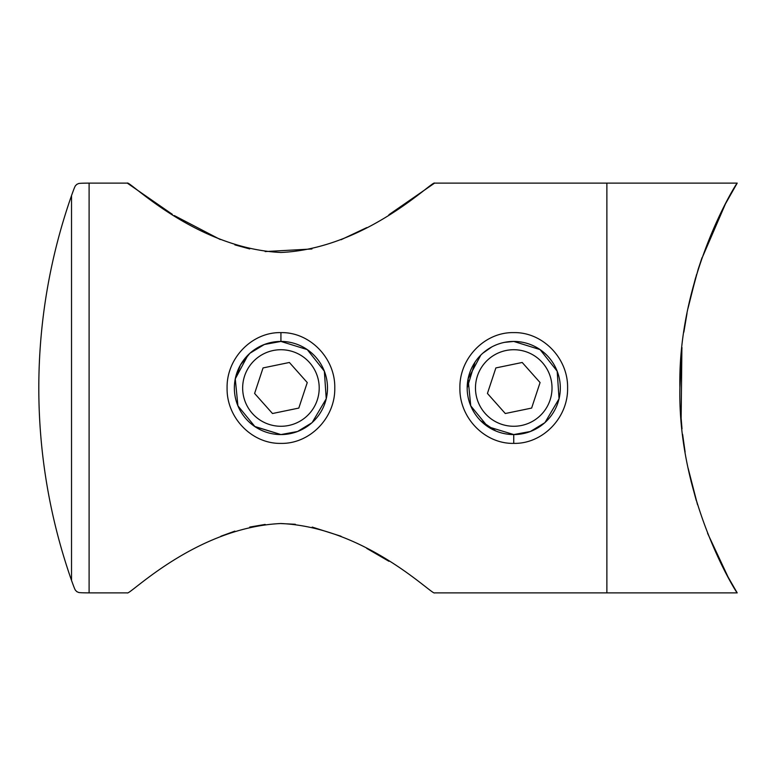 <?xml version="1.0" encoding="UTF-8"?>
<svg xmlns="http://www.w3.org/2000/svg" width="776" height="776" viewBox="0 0 776 776"><rect width="100%" height="100%" fill="white"/><g stroke="black" fill="none" stroke-linecap="round" stroke-linejoin="round"><path stroke-width="1.16" d="M280.931 332.613C309.866 331.963 335.397 358.269 334.776 387.971C335.387 417.779 309.886 444.017 280.931 443.387C251.957 444.008 226.466 417.76 227.087 387.981C226.466 358.25 252.035 331.944 280.931 332.613L280.931 341.44L264.335 344.495L249.969 353.216A46.56 46.56 0 0 0 246.147 418.962A46.56 46.56 0 0 0 311.894 422.784A46.56 46.56 0 0 0 315.706 357.038A46.56 46.56 0 0 0 249.969 353.216L240.511 364.895L235.235 379.076M248.01 355.069L235.264 378.882L237.922 405.848L255.013 426.684L280.931 434.56L297.538 431.505L311.894 422.784M312.195 422.503L326.23 398.786L324.358 371.209L307.248 349.588L280.931 341.44M513.751 332.613C542.676 331.963 568.216 358.269 567.596 387.971C568.207 417.779 542.705 444.017 513.741 443.387C484.777 444.008 459.285 417.76 459.896 387.981C459.285 358.25 484.855 331.944 513.751 332.613M480.829 355.069L468.083 378.882L470.741 405.848L487.823 426.684L513.751 434.56L530.357 431.505L544.713 422.784A46.56 46.56 0 0 0 548.525 357.038A46.56 46.56 0 0 0 482.788 353.216A46.56 46.56 0 0 0 478.967 418.962A46.56 46.56 0 0 0 544.713 422.784M545.014 422.503L559.05 398.786L557.178 371.209L540.067 349.588L513.751 341.44L504.633 342.342M388.912 214.719L434.589 183.117C433.018 179.916 366.418 248.582 280.931 252.481C195.377 248.533 128.816 179.906 127.274 183.117L89.104 183.117C75.912 183.204 79.356 183.572 76.766 184.349C75.175 186.541 75.961 183.165 71.528 195.591A582.048 582.048 0 0 0 71.528 580.409L71.528 195.591M434.589 183.117L737.2 183.117C737.084 182.011 677.593 276.256 679.892 387.855C677.623 500.219 737.2 594.038 737.2 592.883L606.88 592.883L606.88 183.117L606.88 592.883L434.589 592.883C432.863 595.958 366.476 527.496 280.951 523.519C195.387 527.428 128.952 596.026 127.274 592.883L89.104 592.883C75.912 592.796 79.356 592.428 76.766 591.652C75.175 589.459 75.961 592.835 71.528 580.409M280.931 434.56L254.644 426.441M249.659 353.507L248.66 354.438M495.864 430.99L480.606 420.699M467.181 387.913L475.028 362.14M500.2 343.448L498.425 344.03M495.874 345L494.205 345.737M491.761 346.95L482.788 353.216M482.478 353.507L481.479 354.438M388.941 561.3L366.67 548.36M341.052 536.255L312.204 527.079M295.316 524.275L279.981 523.519M265.149 524.43L249.746 527.059M234.847 531.133L220.908 536.216M127.274 183.117L172.33 214.331M174.319 215.573L220.287 239.532M234.847 244.867L249.697 248.931M265.149 251.57L311.942 248.98M341.042 239.745L366.718 227.611M695.587 277.769L689.621 300.865M686.983 313.455L684.704 326.502M681.891 348.259L681.134 419.36M682.637 434.531L685.101 451.923M688.128 468.258L697.498 504.594M737.2 592.883L728.072 577.014L707.576 533.267M696.276 500.578L691.028 481.149M682.007 428.847L680.591 411.571M679.892 386.962L681.968 347.561M688.011 308.334L696.547 274.52M701.203 260.028L725.473 203.826L737.2 183.117M697.478 504.536L688.118 468.19M684.616 448.916L682.618 434.385M681.163 419.738L680.552 410.863M679.892 387.884L681.881 348.385M683.86 332.167L687.012 313.339M689.563 301.107L698.216 269.107L702.038 257.622M539.194 416.586A38.276 38.276 0 0 0 542.337 362.547A38.276 38.276 0 0 0 488.298 359.414A38.276 38.276 0 0 0 485.165 413.453A38.276 38.276 0 0 0 539.194 416.586M540.077 382.558L522.2 362.479L495.874 367.921L487.425 393.442L505.292 413.521L531.628 408.079L540.077 382.558M306.384 416.586A38.276 38.276 0 0 0 309.517 362.547A38.276 38.276 0 0 0 255.479 359.414A38.276 38.276 0 0 0 252.345 413.453A38.276 38.276 0 0 0 306.384 416.586M307.257 382.558L289.38 362.479L263.054 367.921L254.606 393.442L272.483 413.521L298.808 408.079L307.257 382.558M513.751 434.56L513.741 443.387M89.104 183.117L89.104 592.883"/></g></svg>
